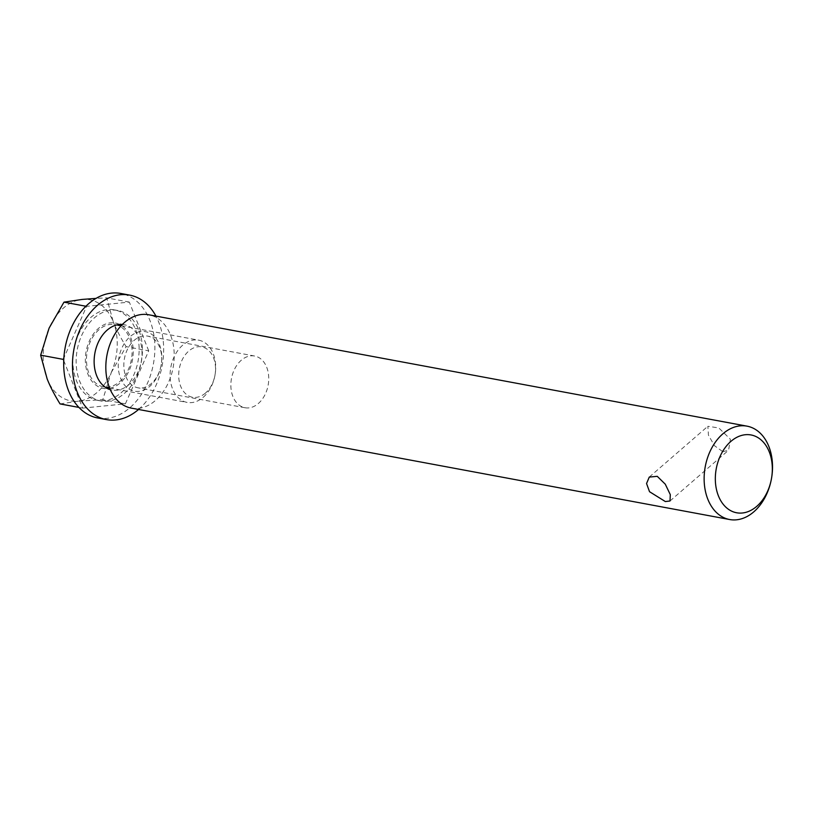 <?xml version="1.0" encoding="UTF-8"?>
<svg xmlns="http://www.w3.org/2000/svg" width="813" height="813" viewBox="0 0 813 813"><rect width="100%" height="100%" fill="white"/><g stroke="black" fill="none" stroke-linecap="round" stroke-linejoin="round"><path stroke-width="0.61" stroke-dasharray="4.07 3.05" d="M722.838 451.703L728.58 450.199L730.399 439.254L718.783 427.933L707.849 426.286L708.438 435.158L714.454 445.687L722.838 451.703M131.33 408.126A47.489 33.648 100.5 0 0 166.655 386.175A47.489 33.648 100.5 0 0 170.517 335.007A47.489 33.648 100.5 0 0 148.718 314.763M159.663 347.314A26.301 18.638 100.5 0 0 147.58 336.094A26.301 18.638 100.5 0 0 128.017 348.259A26.301 18.638 100.5 0 0 125.883 376.602A26.301 18.638 100.5 0 0 137.956 387.811A26.301 18.638 100.5 0 0 157.519 375.647A26.301 18.638 100.5 0 0 159.663 347.314M159.45 344.59A30.264 21.443 -79.5 0 1 138.871 391.368A30.264 21.443 -79.5 0 1 121.757 348.36A30.264 21.443 -79.5 0 1 159.45 344.59M266.694 367.242A26.301 18.638 -79.5 0 1 264.55 395.575A26.301 18.638 -79.5 0 1 244.987 407.74A26.301 18.638 -79.5 0 1 232.914 396.531A26.301 18.638 -79.5 0 1 235.059 368.187A26.301 18.638 -79.5 0 1 254.621 356.023A26.301 18.638 -79.5 0 1 266.694 367.242M122.397 324.448A33.242 23.557 -79.5 0 1 124.155 324.682A33.242 23.557 -79.5 0 1 141.879 349.763A33.242 23.557 -79.5 0 1 128.921 384.63A33.242 23.557 -79.5 0 1 111.981 390.037A33.242 23.557 -79.5 0 1 110.263 389.62M109.714 388.34A33.242 23.557 100.5 0 0 120.141 382.994A33.242 23.557 100.5 0 0 133.22 352.598A33.242 23.557 100.5 0 0 121.432 325.444M119.653 324.448A33.242 23.557 100.5 0 0 115.375 323.046A33.242 23.557 100.5 0 0 86.127 351.409A33.242 23.557 100.5 0 0 103.2 388.401A33.242 23.557 100.5 0 0 107.702 388.624M97.692 417.963A63.312 44.867 100.5 0 0 129.958 407.669A63.312 44.867 100.5 0 0 154.633 341.257A63.312 44.867 100.5 0 0 120.873 293.473M138.556 409.467A63.312 44.867 100.5 0 0 138.738 409.305A63.312 44.867 100.5 0 0 155.933 316.105M203.24 397.262A31.656 22.439 100.5 0 0 215.577 364.051A31.656 22.439 100.5 0 0 198.697 340.169A31.656 22.439 100.5 0 0 170.842 367.181A31.656 22.439 100.5 0 0 187.102 402.405A31.656 22.439 100.5 0 0 203.24 397.262M205.465 393.065A25.589 18.13 -79.5 0 1 178.708 373.909A25.589 18.13 -79.5 0 1 207.163 349.234A25.589 18.13 -79.5 0 1 205.465 393.065M119.623 381.693A31.656 22.439 100.5 0 0 131.96 348.482A31.656 22.439 100.5 0 0 115.08 324.6A31.656 22.439 100.5 0 0 87.225 351.612A31.656 22.439 100.5 0 0 103.495 386.846A31.656 22.439 100.5 0 0 119.623 381.693M111.259 372.537L126.106 346.623C120.497 337.507 116.198 329.184 113.22 321.663A51.443 36.453 -79.5 0 1 111.259 372.537A51.443 36.453 -79.5 0 1 78.221 401.175L102.773 399.64L111.259 372.537M60.05 403.909L78.221 401.175A51.443 36.453 -79.5 0 1 47.164 378.939A51.443 36.453 -79.5 0 1 49.126 328.066A51.443 36.453 -79.5 0 1 82.164 299.428A51.443 36.453 -79.5 0 1 113.22 321.663L106.716 297.883L96.086 298.371M63.729 360.555L82.662 408.116L78.902 407.415M82.662 408.116L125.385 403.848L102.773 399.64M125.385 403.848L148.718 350.84L126.106 346.623M148.718 350.84L129.328 302.09L86.595 306.369L63.861 358.025M121.015 392.872A46.016 32.611 100.5 0 0 138.952 344.59A46.016 32.611 100.5 0 0 114.42 309.865A46.016 32.611 100.5 0 0 73.932 349.133A46.016 32.611 100.5 0 0 97.57 400.352A46.016 32.611 100.5 0 0 121.015 392.872M129.328 302.09L106.716 297.883M86.595 306.369L85.934 306.247M124.318 393.482A46.016 32.611 100.5 0 0 142.245 345.21A46.016 32.611 100.5 0 0 117.712 310.475A46.016 32.611 100.5 0 0 77.225 349.753A46.016 32.611 100.5 0 0 100.863 400.961A46.016 32.611 100.5 0 0 124.318 393.482M649.272 477.079L707.849 426.286M670.003 501.001L728.59 450.209M244.987 407.74L137.956 387.811M254.621 356.023L147.58 336.094M111.981 390.037L103.2 388.401M124.155 324.682L115.375 323.046M103.495 386.846L105.212 387.161M109.572 387.974L187.102 402.405M115.08 324.6L116.798 324.915M121.157 325.728L198.697 340.169M97.57 400.352L100.863 400.961M114.42 309.865L117.712 310.475"/><path stroke-width="1.22" d="M665.349 501.56L649.536 491.713L646.548 483.532L649.272 477.089L657.25 476.327L665.258 484.162L670.298 494.639L670.003 500.991L665.349 501.56M768.824 446.408A47.489 33.648 100.5 0 0 747.015 426.154A47.489 33.648 100.5 0 0 705.247 466.682A47.489 33.648 100.5 0 0 729.637 519.527A47.489 33.648 100.5 0 0 764.952 497.566A47.489 33.648 100.5 0 0 768.824 446.408M769.23 451.835A39.573 28.049 -79.5 0 1 742.299 513.003A39.573 28.049 -79.5 0 1 719.922 456.764A39.573 28.049 -79.5 0 1 769.23 451.835M747.015 426.154L148.718 314.763A47.489 33.648 100.5 0 0 106.94 355.281A47.489 33.648 100.5 0 0 131.33 408.126L729.637 519.527M110.263 389.62A33.242 23.557 -79.5 0 1 94.908 353.045A33.242 23.557 -79.5 0 1 122.397 324.448M121.432 325.444A33.242 23.557 100.5 0 0 119.653 324.448M107.702 388.624A33.242 23.557 100.5 0 0 109.714 388.34M155.933 316.105A63.312 44.867 100.5 0 0 129.653 295.109L120.873 293.473A63.312 44.867 100.5 0 0 65.172 347.507A63.312 44.867 100.5 0 0 97.692 417.963L106.483 419.599A63.312 44.867 100.5 0 0 138.556 409.467M129.653 295.109A63.312 44.867 100.5 0 0 73.953 349.143A63.312 44.867 100.5 0 0 106.483 419.599M96.086 298.371L82.164 299.428L63.983 302.151L49.126 328.066L40.65 355.169L47.164 378.939C50.132 386.47 54.43 394.793 60.05 403.909L78.902 407.415M63.861 358.025L63.262 359.376L63.729 360.555M63.262 359.376L40.65 355.169M85.934 306.247L63.983 302.151M105.212 387.161L109.572 387.974M116.798 324.915L121.157 325.728"/></g></svg>
